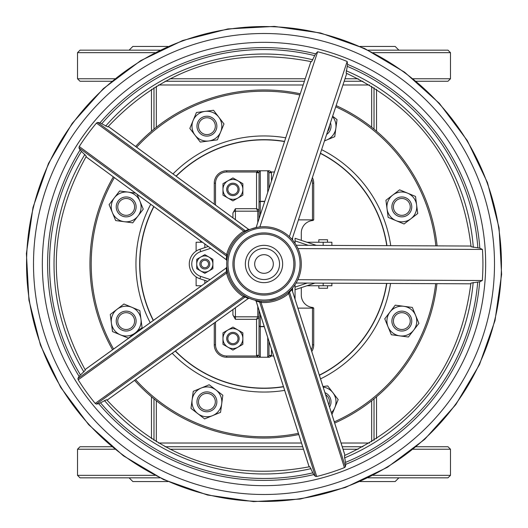<?xml version="1.0" encoding="UTF-8"?>
<svg xmlns="http://www.w3.org/2000/svg" width="528" height="528" viewBox="0 0 528 528"><rect width="100%" height="100%" fill="white"/><g stroke="black" fill="none" stroke-linecap="round" stroke-linejoin="round"><path stroke-width="0.79" d="M129.116 477.833L132.845 481.562L167.93 481.562M360.07 481.562L395.155 481.562L398.884 477.833M368.108 477.833L447.995 477.833L450.483 475.345L373.065 475.345M154.935 475.345L77.517 475.345L80.005 477.833L159.892 477.833M77.517 475.345L77.517 449.236L114.84 449.236M169.831 449.236L303.494 449.236M343.055 449.236L358.169 449.236M413.16 449.236L450.483 449.236L447.995 446.747L416.196 446.747M362.908 446.747L342.256 446.747M302.696 446.747L165.092 446.747M111.804 446.747L80.005 446.747L77.517 449.236M129.116 50.167L132.845 46.438L167.93 46.438M360.07 46.438L395.155 46.438L398.884 50.167M373.065 52.655L450.483 52.655L447.995 50.167L368.108 50.167M159.892 50.167L80.005 50.167L77.517 52.655L154.935 52.655M77.517 52.655L77.517 78.764L114.84 78.764M416.196 81.253L447.995 81.253L450.483 78.764L413.16 78.764M358.169 78.764L344.989 78.764M305.217 78.764L169.831 78.764M77.517 78.764L80.005 81.253L111.804 81.253M165.092 81.253L304.399 81.253M344.17 81.253L362.908 81.253M376.51 438.709L376.51 396.792M151.49 396.792L151.49 438.709M156.334 441.731L156.334 400.752M371.666 400.752L371.666 441.731M151.49 89.291L151.49 131.208M376.51 131.208L376.51 89.291M371.666 127.248L371.666 86.269M156.334 86.269L156.334 127.248M248.457 264A15.543 15.543 0 0 0 264 279.543A15.543 15.543 0 0 0 279.543 264A15.543 15.543 0 0 0 264 248.457A15.543 15.543 0 0 0 248.457 264M273.326 264A9.326 9.326 0 0 1 259.34 272.072A9.326 9.326 0 0 1 259.34 255.928A9.326 9.326 0 0 1 273.326 264M199.848 264A4.97 4.97 0 0 0 204.824 268.97A4.97 4.97 0 0 0 209.794 264A4.97 4.97 0 0 0 204.824 259.03A4.97 4.97 0 0 0 199.848 264M208.553 264A3.729 3.729 0 0 1 202.957 267.227A3.729 3.729 0 0 1 202.957 260.773A3.729 3.729 0 0 1 208.553 264M235.409 240.055L233.647 242.326M235.409 219.668L235.409 211.18A2.488 2.488 0 0 0 232.921 213.668L232.921 217.846L232.921 213.002L235.409 208.692L235.409 211.18L257.783 211.18L257.783 222.559M232.921 213.002L232.921 213.668M259.03 209.933L259.03 172.715L256.542 172.715L256.542 208.692L257.783 211.18A1.241 1.241 0 0 0 259.03 209.933L256.542 208.692L235.409 208.692M251.288 228.941L257.664 227.245M233.647 285.674L235.409 287.945M235.409 307.791L235.409 319.308L232.921 314.998L232.921 309.58L232.921 314.332A2.488 2.488 0 0 0 235.409 316.82L257.783 316.82L256.542 319.308L259.03 318.067A1.241 1.241 0 0 0 257.783 316.82A1.241 1.241 0 0 1 259.03 318.067M232.921 314.332L232.921 314.998M295.079 299.317L295.02 284.704M293.522 286.79L295.007 284.731M276.712 299.059L268.99 300.96M292.591 237.607L292.591 240.055L295.02 243.296M295.079 243.382L295.079 238.531M208.263 246.484L199.927 249.249A15.543 15.543 0 0 0 199.927 278.751L207.682 281.325M295.079 289.7L314.926 283.114M316.318 245.348L295.079 238.3M310.893 61.558L256.139 227.542A37.297 37.297 0 0 0 227.825 254.918L227.284 257.433A37.297 37.297 0 0 0 227.231 270.237L227.383 271.095M226.816 266.884L226.816 266.884A1.241 1.208 -4.4 0 1 226.288 267.967L226.538 273.055A38.537 38.537 0 0 0 243.52 296.65L245.117 297A1.241 1.208 -61.9 0 1 246.411 296.888L244.18 295.594A37.297 37.297 0 0 0 261.129 301.184L261.03 302.425A38.537 38.537 0 0 0 288.724 293.568L287.925 292.611A37.297 37.297 0 0 0 296.076 283.028L470.851 283.813M482.44 249.44L297.977 248.609L296.248 245.256A37.297 37.297 0 0 0 292.01 239.375L289.377 236.669L347.167 61.486A4784.941 1007.048 -71.7 0 1 347.569 64.39L346.124 73.115C419.74 107.989 461.393 165.858 471.082 246.734L479.813 248.134A4784.941 1007.048 -179.7 0 1 482.44 249.44A218.922 218.922 0 0 1 482.302 280.52A4784.941 1007.048 0.3 0 1 479.662 281.794L470.917 283.12C460.502 363.904 418.334 421.403 344.414 455.611L345.774 464.35A4771.47 1004.21 -107.7 0 1 345.424 466.772L344.414 467.617A218.922 218.922 0 0 1 316.727 476.48L315.414 476.375A4771.47 1004.21 72.3 0 1 313.718 474.606L309.758 466.699C229.706 481.76 161.997 459.419 106.616 399.689L98.729 403.689A4771.47 1004.21 -35.7 0 1 96.314 404.098L95.198 403.405A218.922 218.922 0 0 1 78.217 379.804L77.906 378.53A4771.47 1004.21 144.3 0 1 79.068 376.365L85.364 370.154C46.306 298.676 46.622 227.377 86.321 156.248L80.078 149.978A4771.47 1004.21 36.3 0 1 78.943 147.814L79.259 146.533A218.922 218.922 0 0 1 96.452 123.09L97.574 122.41A4771.47 1004.21 -143.7 0 1 99.983 122.839L107.837 126.911C163.746 67.676 231.66 45.943 311.573 61.717L315.605 53.849A4784.941 1007.048 108.3 0 1 317.651 51.751A218.922 218.922 0 0 1 347.167 61.486M252.206 299.383L249.058 298.175M275.794 228.617L278.942 229.825M270.217 227.225L267.729 226.888M260.271 226.888L257.783 227.225M260.271 215.021L260.271 201.32A1.241 1.201 180 0 0 259.03 202.521L259.05 172.445L256.608 172.003A3.861 3.729 -90 0 0 256.542 172.715M259.05 172.445L259.769 170.762L258.575 170.762L256.608 172.003L226.703 172.003A11.187 11.187 0 0 0 215.516 183.19L215.516 205.082M258.575 170.762L226.703 170.762A12.434 12.434 0 0 0 214.269 183.19L214.269 204.164M235.409 319.308L256.542 319.308L256.542 355.285L259.03 355.285L256.608 355.997L258.575 357.238L259.769 357.238L259.05 355.555M214.269 323.004L214.269 344.81A12.434 12.434 0 0 0 226.703 357.238L258.575 357.238M268.95 355.555L268.231 357.238L269.425 357.238L271.392 355.997L268.95 355.555L271.458 355.285L271.458 349.127M311.777 351.496A12.434 12.434 0 0 0 313.731 344.81L313.731 308.121L297.898 308.121M269.425 357.238L268.231 357.238M268.97 172.715L268.97 188.641L268.97 172.715L271.458 172.715A3.861 3.729 -90 0 0 271.392 172.003L268.97 172.715M274.461 172.003L271.392 172.003L269.425 170.762L268.231 170.762L268.95 172.445M268.231 170.762L269.425 170.762M298.439 219.879L313.731 219.879L313.731 183.19A12.434 12.434 0 0 0 312.391 177.586M268.97 355.285L268.97 341.359M264.719 201.538L260.271 201.538A1.241 1.241 0 0 0 259.03 202.778L259.03 218.79M267.729 192.41L267.729 170.762L259.769 170.762M259.769 357.238L267.729 357.238L267.729 337.471M259.03 310.273L259.03 355.285M256.542 355.285A3.861 3.729 90 0 0 256.608 355.997L226.703 355.997L226.703 357.238L260.271 357.238L260.271 326.462A1.241 1.241 0 0 1 259.03 325.222A1.241 1.241 0 0 0 260.271 326.462L264.205 326.462M318.826 242.246L318.826 239.758L327.532 239.758L327.532 242.246M327.532 285.754L327.532 288.242L318.826 288.242L318.826 285.754M201.524 285.754L196.119 285.754L196.119 276.877M196.119 251.123L196.119 242.246L202.481 242.246M306.966 242.246L331.881 242.246L331.881 245.421M331.881 283.193L331.881 285.754L306.966 285.754M301.297 287.641L301.297 295.079A12.434 12.434 0 0 0 312.596 307.461A1.241 1.241 0 0 1 313.586 308.121M313.586 219.879A1.241 1.241 0 0 1 312.596 220.539A12.434 12.434 0 0 0 301.297 232.921L301.297 240.359M226.703 172.003L226.703 170.762L260.271 170.762L260.271 201.32L264.792 201.32M176.2 176.246A124.139 124.139 0 0 1 284.5 141.57M320.371 153.397A124.139 124.139 0 0 1 386.773 245.665M386.608 283.437A124.139 124.139 0 0 1 319.334 375.124M283.45 386.602A124.139 124.139 0 0 1 175.415 350.968M153.41 320.384A124.139 124.139 0 0 1 153.919 206.626M264 139.682A124.318 124.318 0 0 0 176.048 176.134A124.318 124.318 0 0 1 284.559 141.392A124.318 124.318 0 0 0 264 139.682M153.767 206.514A124.318 124.318 0 0 0 153.259 320.496A124.318 124.318 0 0 1 153.767 206.514A124.318 124.318 0 0 0 153.259 320.496M175.27 351.074A124.318 124.318 0 0 0 283.51 386.78A124.318 124.318 0 0 1 175.27 351.074A124.318 124.318 0 0 0 283.51 386.78M319.394 375.296A124.318 124.318 0 0 0 386.793 283.437A124.318 124.318 0 0 1 319.394 375.296A124.318 124.318 0 0 0 386.793 283.437M386.958 245.665A124.318 124.318 0 0 0 320.43 153.226A124.318 124.318 0 0 1 386.958 245.665A124.318 124.318 0 0 0 320.43 153.226M435.686 283.655A172.808 172.808 0 0 1 334.29 421.865M298.406 433.343A172.808 172.808 0 0 1 135.584 379.632M113.573 349.054A172.808 172.808 0 0 1 114.345 177.606M136.627 147.22A172.808 172.808 0 0 1 299.878 94.961M335.749 106.795A172.808 172.808 0 0 1 435.851 245.883M113.335 176.867A174.049 174.049 0 0 0 112.563 349.787M134.567 380.365A174.049 174.049 0 0 0 298.789 434.537M334.673 423.053A174.049 174.049 0 0 0 436.933 283.661M437.105 245.89A174.049 174.049 0 0 0 336.138 105.607M300.267 93.773A174.049 174.049 0 0 0 135.617 146.48M245.619 289.06A31.079 31.079 0 0 0 289.06 282.381A31.079 31.079 0 0 0 282.381 238.94A31.079 31.079 0 0 0 238.94 245.619A31.079 31.079 0 0 0 245.619 289.06M241.943 294.076A37.297 37.297 0 0 0 294.076 286.057A37.297 37.297 0 0 0 286.057 233.924A37.297 37.297 0 0 0 233.924 241.943A37.297 37.297 0 0 0 241.943 294.076M246.682 230.967L245.903 231.389M249.764 229.528L249.764 229.528A1.241 1.208 67.6 0 1 248.576 229.357L245.414 230.835A1.241 1.208 -117.6 0 0 246.708 230.954L245.942 231.37M95.198 403.405L243.52 296.65L244.18 295.594A37.297 37.297 0 0 1 227.746 272.758L226.538 273.055L78.217 379.804M244.662 295.891L245.619 296.452M227.231 270.263L227.39 271.135M255.255 300.254L255.255 300.254A1.241 1.208 -76.4 0 1 256.12 301.092L261.03 302.425L316.727 476.48M344.414 467.617L288.724 293.568L289.549 292.156A1.241 1.208 -133.9 0 1 289.846 290.888L287.925 292.611M258.595 300.901L259.472 301.019M97.574 122.41L245.414 230.835L243.817 231.172A38.537 38.537 0 0 0 226.624 254.615L226.321 259.697A1.241 1.208 -175.1 0 1 226.842 260.786M226.321 259.697L85.998 156.783M79.259 146.533L226.624 254.615L227.825 254.918M227.284 257.433A1.241 1.208 10.1 0 0 226.783 256.238L78.943 147.814M244.464 232.228L243.817 231.172L96.452 123.09M96.314 404.098L245.117 297L248.266 298.505A1.241 1.208 112.9 0 1 249.46 298.346M77.906 378.53L226.71 271.432A1.241 1.208 170.4 0 0 227.231 270.237M345.424 466.772L289.549 292.156L291.951 289.628A1.241 1.208 40.9 0 1 292.169 288.446M291.951 289.628L344.982 455.367M315.414 476.375L259.545 301.759A1.241 1.208 98.4 0 0 258.568 300.901M259.862 226.934L317.651 51.751M296.248 245.256L471.022 246.041M297.832 279.695L482.302 280.52M292.01 239.375L346.764 73.392M279.035 275.029A18.645 18.645 0 0 0 266.033 245.461A18.645 18.645 0 0 0 246.932 271.511A18.645 18.645 0 0 0 279.035 275.029M331.346 412.658A14.916 14.916 0 0 0 334.864 407.55L331.954 414.559M322.991 386.536L327.703 385.922L338.171 399.597L334.864 407.55A14.916 14.916 0 0 0 323.156 387.05M329.551 407.055A9.946 9.946 0 0 0 324.951 392.66M325.611 394.72A8.422 8.422 0 0 1 328.891 404.989M415.615 315.394L418.902 323.36L413.655 330.185A14.916 14.916 0 0 0 403.795 306.299L412.328 307.435L415.615 315.394M408.401 337.016L399.861 335.881A14.916 14.916 0 0 0 413.655 330.185L408.401 337.016M391.327 334.745L388.04 326.786A14.916 14.916 0 0 0 399.861 335.881L391.327 334.745M390.001 311.995L395.254 305.171L403.795 306.299A14.916 14.916 0 0 0 388.04 326.786L384.754 318.82L390.001 311.995M408.863 314.061A9.946 9.946 0 0 0 394.799 314.061A9.946 9.946 0 0 0 394.799 328.126A9.946 9.946 0 0 0 408.863 328.126A9.946 9.946 0 0 0 408.863 314.061M395.875 327.043A8.422 8.422 0 0 1 399.65 312.959A8.422 8.422 0 0 1 409.959 323.268A8.422 8.422 0 0 1 395.875 327.043M407.55 193.136L415.51 196.436L416.618 204.976A14.916 14.916 0 0 0 392.759 195.063L399.597 189.829L407.55 193.136M417.734 213.523L410.896 218.757A14.916 14.916 0 0 0 416.618 204.976L417.734 213.523M404.059 223.991L396.106 220.684A14.916 14.916 0 0 0 410.896 218.757L404.059 223.991M387.037 208.837L385.922 200.297L392.759 195.063A14.916 14.916 0 0 0 396.106 220.684L388.153 217.378L387.037 208.837M401.828 196.964A9.946 9.946 0 0 0 391.882 206.91A9.946 9.946 0 0 0 401.828 216.856A9.946 9.946 0 0 0 411.774 206.91A9.946 9.946 0 0 0 401.828 196.964M401.828 215.332A8.422 8.422 0 0 1 394.535 202.699A8.422 8.422 0 0 1 409.121 202.699A8.422 8.422 0 0 1 401.828 215.332M332.633 116.226L337.016 119.599L335.881 128.139A14.916 14.916 0 0 0 332.515 116.582M334.745 136.673L326.786 139.96A14.916 14.916 0 0 0 335.881 128.139L334.745 136.673M324.568 140.679A14.916 14.916 0 0 0 326.786 139.96L324.489 140.91M326.627 134.435A9.946 9.946 0 0 0 330.455 122.826M329.498 125.73A8.422 8.422 0 0 1 327.584 131.531M193.136 120.45L196.436 112.49L204.983 111.382A14.916 14.916 0 0 0 195.063 135.241L189.829 128.403L193.136 120.45M213.523 110.266L218.757 117.104A14.916 14.916 0 0 0 204.983 111.382L213.523 110.266M223.991 123.941L220.684 131.894A14.916 14.916 0 0 0 218.757 117.104L223.991 123.941M208.837 140.963L200.297 142.078L195.063 135.241A14.916 14.916 0 0 0 220.684 131.894L217.378 139.847L208.837 140.963M196.964 126.172A9.946 9.946 0 0 0 206.91 136.118A9.946 9.946 0 0 0 216.856 126.172A9.946 9.946 0 0 0 206.91 116.226A9.946 9.946 0 0 0 196.964 126.172M215.332 126.172A8.422 8.422 0 0 1 202.699 133.465A8.422 8.422 0 0 1 202.699 118.879A8.422 8.422 0 0 1 215.332 126.172M112.385 212.606L109.098 204.64L114.345 197.815A14.916 14.916 0 0 0 124.205 221.701L115.672 220.565L112.385 212.606M119.599 190.984L128.139 192.119A14.916 14.916 0 0 0 114.345 197.815L119.599 190.984M137.102 194.297L139.96 201.214A14.916 14.916 0 0 0 128.139 192.119L135.465 193.096M137.999 216.005L132.746 222.829L124.205 221.701A14.916 14.916 0 0 0 139.96 201.214L143.246 209.18L137.999 216.005M119.137 213.946A9.946 9.946 0 0 0 133.208 213.946A9.946 9.946 0 0 0 133.208 199.874A9.946 9.946 0 0 0 119.137 199.874A9.946 9.946 0 0 0 119.137 213.946M132.125 200.957A8.422 8.422 0 0 1 128.35 215.041A8.422 8.422 0 0 1 118.041 204.732A8.422 8.422 0 0 1 132.125 200.957M120.45 334.864L112.49 331.564L111.382 323.024A14.916 14.916 0 0 0 135.241 332.937L128.403 338.171L120.45 334.864M110.266 314.477L117.104 309.243A14.916 14.916 0 0 0 111.382 323.024L110.266 314.477M123.941 304.009L131.894 307.316A14.916 14.916 0 0 0 117.104 309.243L123.941 304.009M140.963 319.163L142.078 327.703L135.241 332.937A14.916 14.916 0 0 0 131.894 307.316L139.847 310.622L140.963 319.163M126.172 331.036A9.946 9.946 0 0 0 136.118 321.09A9.946 9.946 0 0 0 126.172 311.144A9.946 9.946 0 0 0 116.226 321.09A9.946 9.946 0 0 0 126.172 331.036M126.172 312.668A8.422 8.422 0 0 1 133.465 325.301A8.422 8.422 0 0 1 118.879 325.301A8.422 8.422 0 0 1 126.172 312.668M212.606 415.615L204.64 418.902L197.815 413.655A14.916 14.916 0 0 0 221.701 403.795L220.565 412.328L212.606 415.615M190.984 408.401L192.119 399.861A14.916 14.916 0 0 0 197.815 413.655L190.984 408.401M193.255 391.327L201.214 388.04A14.916 14.916 0 0 0 192.119 399.861L193.255 391.327M216.005 390.001L222.829 395.254L221.701 403.795A14.916 14.916 0 0 0 201.214 388.04L209.18 384.754L216.005 390.001M213.946 408.863A9.946 9.946 0 0 0 213.946 394.799A9.946 9.946 0 0 0 199.874 394.799A9.946 9.946 0 0 0 199.874 408.863A9.946 9.946 0 0 0 213.946 408.863M200.957 395.875A8.422 8.422 0 0 1 215.041 399.65A8.422 8.422 0 0 1 204.732 409.959A8.422 8.422 0 0 1 200.957 395.875M233.178 332.383A6.217 6.217 0 0 0 226.71 338.329A6.217 6.217 0 0 0 232.663 344.804A6.217 6.217 0 0 0 239.131 338.851A6.217 6.217 0 0 0 233.178 332.383M232.709 343.662A5.069 5.069 0 0 1 228.637 335.874A5.069 5.069 0 0 1 237.415 336.244A5.069 5.069 0 0 1 232.709 343.662M238.319 186.331A6.217 6.217 0 0 0 229.845 184.008A6.217 6.217 0 0 0 227.515 192.482A6.217 6.217 0 0 0 235.996 194.812A6.217 6.217 0 0 0 238.319 186.331M228.512 191.915A5.069 5.069 0 0 1 232.954 184.338A5.069 5.069 0 0 1 237.296 191.968A5.069 5.069 0 0 1 228.512 191.915M242.867 189.407L242.867 195.149L237.89 198.02A9.946 9.946 0 0 0 237.89 180.794L242.867 183.665L242.867 189.407M232.921 200.891L227.944 198.02A9.946 9.946 0 0 0 237.89 198.02L232.921 200.891M222.974 195.149L222.974 189.407A9.946 9.946 0 0 0 227.944 198.02L222.974 195.149M227.944 180.794L232.921 177.923L237.89 180.794A9.946 9.946 0 0 0 222.974 189.407L222.974 183.665L227.944 180.794M242.867 338.593L242.867 344.335L237.89 347.206A9.946 9.946 0 0 0 237.89 329.98L242.867 332.851L242.867 338.593M232.921 350.077L227.944 347.206A9.946 9.946 0 0 0 237.89 347.206L232.921 350.077M222.974 344.335L222.974 338.593A9.946 9.946 0 0 0 227.944 347.206L222.974 344.335M227.944 329.98L232.921 327.109L237.89 329.98A9.946 9.946 0 0 0 222.974 338.593L222.974 332.851L227.944 329.98M212.903 264L212.903 268.666L208.864 270.996A8.078 8.078 0 0 0 208.864 257.004L212.903 259.334L212.903 264M204.824 273.332L200.785 270.996A8.078 8.078 0 0 0 208.864 270.996L204.824 273.332M196.739 268.666L196.739 264A8.078 8.078 0 0 0 200.785 270.996L196.739 268.666M200.785 257.004L204.824 254.668L208.864 257.004A8.078 8.078 0 0 0 196.739 264L196.739 259.334L200.785 257.004M374.022 398.864L374.022 440.286M153.978 440.286L153.978 398.864M158.492 443.018L301.501 443.018M341.062 443.018L369.508 443.018M153.978 129.136L153.978 87.714M374.022 87.721L374.022 129.136M158.492 84.982L303.171 84.982M342.943 84.982L369.508 84.982M294.716 298.175L295.079 298.175M292.591 287.945L292.591 291.548M210.17 279.53L200.706 276.388L199.927 278.751M307.144 283.081L295.079 287.087M295.079 240.913L308.319 245.315M199.927 249.249L200.706 251.612L210.718 248.285M200.706 276.388A13.055 13.055 0 0 1 200.706 251.612M226.703 355.997A11.187 11.187 0 0 1 215.516 344.81L215.516 322.106M273.656 355.997L271.392 355.997A3.861 3.729 90 0 0 271.458 355.285M312.484 308.121L312.484 344.81A11.187 11.187 0 0 1 311.263 349.892M271.458 181.104L271.458 172.715M311.81 179.362A11.187 11.187 0 0 1 312.484 183.19L312.484 219.879M257.783 306.392L257.783 316.82M214.269 183.19L215.516 183.19M264.277 326.68L260.271 326.68A1.241 1.201 180 0 1 259.03 325.479M260.271 326.462L260.271 314.16M214.269 344.81L215.516 344.81M313.731 183.19L312.484 183.19M313.731 344.81L312.484 344.81M204.824 283.384L204.824 280.375M204.824 247.625L204.824 243.962M323.176 245.381L323.176 242.246M323.176 285.754L323.176 283.153M176.048 176.134A124.318 124.318 0 0 1 284.559 141.392M172.207 353.278A128.047 128.047 0 0 0 284.658 390.37M320.542 378.893A128.047 128.047 0 0 0 390.562 283.45M390.733 245.678A128.047 128.047 0 0 0 321.611 149.642M285.74 137.808A128.047 128.047 0 0 0 173.006 173.903M150.724 204.29A128.047 128.047 0 0 0 150.196 322.7M246.352 288.057A29.839 29.839 0 0 1 251.988 236.689A29.839 29.839 0 0 1 293.66 267.254A29.839 29.839 0 0 1 246.352 288.057M242.675 293.073A36.056 36.056 0 0 1 249.487 231A36.056 36.056 0 0 1 299.838 267.927A36.056 36.056 0 0 1 242.675 293.073M108.247 126.443L248.576 229.357M85.048 369.62L226.288 267.967M248.266 298.505L107.026 400.158M309.151 466.838L256.12 301.092M80.078 149.978A216.394 216.394 0 0 0 79.068 376.365M81.431 151.45A214.474 214.474 0 0 0 80.434 374.913M98.729 403.689A216.394 216.394 0 0 0 313.718 474.606M100.544 402.851A214.474 214.474 0 0 0 312.754 472.857M345.774 464.35A216.394 216.394 0 0 0 479.662 281.794M345.55 462.363A214.474 214.474 0 0 0 477.701 282.17M314.622 55.585A214.474 214.474 0 0 0 101.792 123.691M315.605 53.849A216.394 216.394 0 0 0 99.983 122.839M479.813 248.134A216.394 216.394 0 0 0 347.569 64.39M477.853 247.744A214.474 214.474 0 0 0 347.318 66.37M84.902 154.4A209.972 209.972 0 0 0 83.926 371.996M104.419 400.468A209.972 209.972 0 0 0 311.058 468.633M344.474 457.941A209.972 209.972 0 0 0 473.161 282.48M312.893 59.796A209.972 209.972 0 0 0 105.646 126.113M473.319 247.394A209.972 209.972 0 0 0 346.21 70.785M404.428 72.527A237.448 237.448 0 0 0 72.527 123.572A237.448 237.448 0 0 0 123.572 455.473A237.448 237.448 0 0 0 455.473 404.428A237.448 237.448 0 0 0 404.428 72.527M127.684 449.869A230.498 230.498 0 0 0 449.869 400.316A230.498 230.498 0 0 0 400.316 78.131A230.498 230.498 0 0 0 78.131 127.684A230.498 230.498 0 0 0 127.684 449.869M395.089 85.259A221.654 221.654 0 0 0 85.259 132.911A221.654 221.654 0 0 0 132.911 442.741A221.654 221.654 0 0 0 442.741 395.089A221.654 221.654 0 0 0 395.089 85.259M450.483 475.345L450.483 449.236M450.483 78.764L450.483 52.655M200.468 286.513L200.468 285.754M200.468 242.246L200.468 240.768M85.985 156.803L226.334 259.736L226.835 260.839M108.266 126.423L248.615 229.357L249.817 229.508M107.039 400.178L248.305 298.505L249.506 298.366M85.034 369.6L226.294 267.927L226.809 266.831M345.008 455.36L291.964 289.588L292.208 288.4M309.124 466.838L256.08 301.072L255.196 300.241M123.347 455.776L163.469 479.536L207.451 495.007L253.612 501.6L300.168 499.059L345.325 487.489L387.361 467.333L424.657 439.362L455.776 404.653L479.53 364.538L495.007 320.562L501.6 274.408L499.066 227.852L487.496 182.688L467.339 140.653L439.369 103.349L404.653 72.224L364.531 48.464L320.549 32.993L274.388 26.4L227.832 28.941L182.668 40.511L140.633 60.674L103.336 88.645L72.217 123.354L48.47 163.462L32.993 207.445L26.4 253.598L28.934 300.148L40.504 345.312L60.667 387.354L88.638 424.651L123.347 455.776"/></g></svg>
